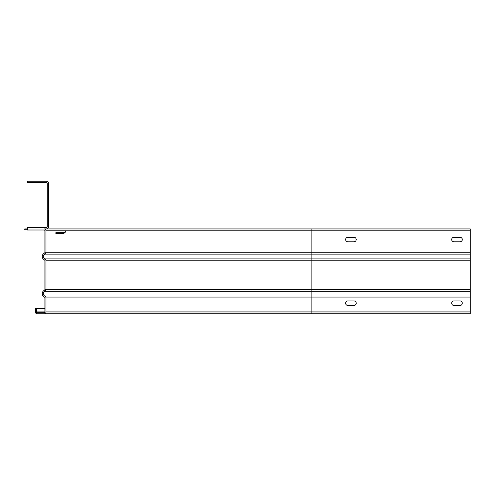 <?xml version="1.0" encoding="UTF-8"?>
<svg xmlns="http://www.w3.org/2000/svg" width="495" height="495" viewBox="0 0 495 495"><rect width="100%" height="100%" fill="white"/><g stroke="black" fill="none" stroke-linecap="round" stroke-linejoin="round"><path stroke-width="0.74" d="M65.829 231.19L64.987 232.65L64.294 232.254L63.608 232.65L63.608 233.448L55.886 233.448L55.886 232.65L63.608 232.65M64.987 232.65L63.608 233.448M27.404 229.736L24.75 229.736L24.75 228.938L27.404 228.938L27.404 227.613L46.227 227.613A1.058 1.058 0 0 0 47.291 226.549L47.291 183.589A1.058 1.058 0 0 0 46.227 182.531L27.404 182.531L27.404 181.207L46.227 181.207A2.388 2.388 0 0 1 48.615 183.589L48.615 226.549A2.388 2.388 0 0 1 46.227 228.938L44.111 228.938A1.856 1.856 0 0 1 45.967 230.794L45.967 252.24A2.122 2.122 0 0 1 44.785 254.139A2.654 2.654 0 0 0 44.785 258.891A2.122 2.122 0 0 1 45.967 260.791L45.967 289.365A2.122 2.122 0 0 1 44.785 291.264A2.654 2.654 0 0 0 44.785 296.016A2.122 2.122 0 0 1 45.967 297.916L45.967 311.937A1.856 1.856 0 0 1 44.111 313.793L37.212 313.793A1.856 1.856 0 0 1 35.355 311.937L35.355 308.49L35.355 311.937L36.42 311.937A0.798 0.798 0 0 0 37.212 312.735L44.111 312.735A0.798 0.798 0 0 0 44.903 311.937L44.903 297.916A1.058 1.058 0 0 0 44.315 296.969A1.058 1.058 0 0 1 44.903 297.916A1.058 1.058 0 0 0 44.315 296.969A3.713 3.713 0 0 1 44.315 290.317L44.315 290.317A1.058 1.058 0 0 0 44.903 289.365A1.058 1.058 0 0 1 44.315 290.317A1.058 1.058 0 0 0 44.903 289.365L44.903 260.791A1.058 1.058 0 0 0 44.315 259.844A1.058 1.058 0 0 1 44.903 260.791A1.058 1.058 0 0 0 44.315 259.844A3.713 3.713 0 0 1 44.315 253.192A1.058 1.058 0 0 0 44.903 252.24A1.058 1.058 0 0 1 44.315 253.192L44.315 253.192A1.058 1.058 0 0 0 44.903 252.24L44.903 230.794A0.798 0.798 0 0 0 44.111 229.996A0.798 0.798 0 0 1 44.903 230.794A0.798 0.798 0 0 0 44.111 229.996L27.404 229.996L27.404 228.938M353.968 237.291A2.252 2.252 0 0 1 356.221 239.543A2.252 2.252 0 0 1 353.968 241.801A2.252 2.252 0 0 0 356.221 239.543A2.252 2.252 0 0 0 353.968 237.291L347.867 237.291A2.252 2.252 0 0 0 345.615 239.543A2.252 2.252 0 0 0 347.867 241.801A2.252 2.252 0 0 1 345.615 239.543A2.252 2.252 0 0 1 347.867 237.291M460.041 237.291A2.252 2.252 0 0 1 462.293 239.543A2.252 2.252 0 0 1 460.041 241.801A2.252 2.252 0 0 0 462.293 239.543A2.252 2.252 0 0 0 460.041 237.291L453.94 237.291A2.252 2.252 0 0 0 451.688 239.543A2.252 2.252 0 0 0 453.94 241.801A2.252 2.252 0 0 1 451.688 239.543A2.252 2.252 0 0 1 453.94 237.291M353.968 300.935A2.252 2.252 0 0 1 356.221 303.188A2.252 2.252 0 0 1 353.968 305.44A2.252 2.252 0 0 0 356.221 303.188A2.252 2.252 0 0 0 353.968 300.935L347.867 300.935A2.252 2.252 0 0 0 345.615 303.188A2.252 2.252 0 0 1 347.867 300.935M347.867 305.44A2.252 2.252 0 0 1 345.615 303.188A2.252 2.252 0 0 0 347.867 305.44L353.968 305.44M460.041 300.935A2.252 2.252 0 0 1 462.293 303.188A2.252 2.252 0 0 1 460.041 305.44A2.252 2.252 0 0 0 462.293 303.188A2.252 2.252 0 0 0 460.041 300.935L453.94 300.935A2.252 2.252 0 0 0 451.688 303.188A2.252 2.252 0 0 1 453.94 300.935M453.94 305.44A2.252 2.252 0 0 1 451.688 303.188A2.252 2.252 0 0 0 453.94 305.44L460.041 305.44M44.111 313.793L470.25 313.793L470.25 228.938L46.227 228.938M347.867 241.801L353.968 241.801M453.94 241.801L460.041 241.801M35.355 308.49L36.42 308.49L36.42 311.937L44.903 311.937M44.903 308.49L36.42 308.49M470.25 260.791L311.145 260.791L311.145 289.365L44.903 289.365M470.25 230.794L311.145 230.794L311.145 252.24L44.903 252.24M44.785 291.264L311.145 291.264L311.145 313.793M44.785 296.016L470.25 296.016M470.25 291.264L311.145 291.264L311.145 289.365L470.25 289.365M44.785 254.139L311.145 254.139L311.145 252.24L470.25 252.24M311.145 228.938L311.145 230.794L45.967 230.794M45.967 311.937L470.25 311.937M470.25 297.916L45.967 297.916M470.25 258.891L311.145 258.891L311.145 260.791L45.967 260.791M44.785 258.891L311.145 258.891L311.145 254.139L470.25 254.139"/></g></svg>
